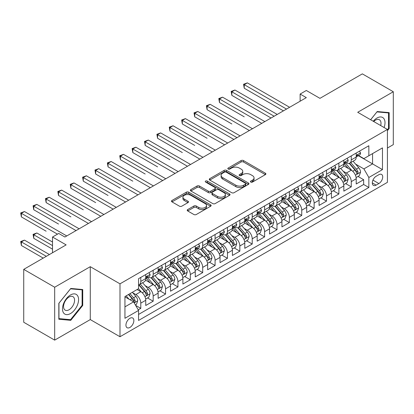 <?xml version="1.0" encoding="UTF-8"?>
<svg xmlns="http://www.w3.org/2000/svg" width="414" height="414" viewBox="0 0 414 414"><rect width="100%" height="100%" fill="white"/><g stroke="black" fill="none" stroke-linecap="round" stroke-linejoin="round"><path stroke-width="0.62" d="M250.77 182.072A1.201 0.693 0 0 0 252.473 182.072L265.384 174.62A1.718 0.994 0 0 0 265.886 173.916A1.718 0.994 0 0 0 265.384 173.218L243.51 160.585A1.718 0.994 0 0 0 241.077 160.585L228.166 168.043A1.201 0.693 0 0 0 227.814 168.534A1.201 0.693 0 0 0 228.166 169.026A1.201 0.693 0 0 0 229.868 169.026L231.54 168.058A5.501 3.177 0 0 1 239.318 168.058L241.139 169.114A5.501 3.177 0 0 1 242.749 171.355A5.501 3.177 0 0 1 241.139 173.601L239.468 174.568A1.201 0.693 0 0 0 239.116 175.06A1.201 0.693 0 0 0 239.468 175.546A1.201 0.693 0 0 0 241.171 175.546L242.842 174.584A5.501 3.177 0 0 1 250.62 174.584L252.442 175.634A5.501 3.177 0 0 1 254.051 177.88A5.501 3.177 0 0 1 252.442 180.126L250.77 181.094A1.201 0.693 0 0 0 250.418 181.58A1.201 0.693 0 0 0 250.77 182.072L250.77 181.094M129.898 327.443A5.605 3.234 120 0 0 133.556 322.506A5.605 3.234 120 0 0 132.703 318.019A5.605 3.234 120 0 0 129.898 318.294A5.605 3.234 120 0 0 126.239 323.231A5.605 3.234 120 0 0 127.098 327.722A5.605 3.234 120 0 0 129.898 327.443M187.728 209.562A1.718 0.994 0 0 0 187.226 210.26A1.718 0.994 0 0 0 187.728 210.964L193.866 214.509A1.718 0.994 0 0 0 196.298 214.509L210.638 206.229A1.718 0.994 0 0 0 211.14 205.525A1.718 0.994 0 0 0 210.638 204.826L188.763 192.194A1.718 0.994 0 0 0 186.331 192.194L171.991 200.474A1.718 0.994 0 0 0 171.489 201.178A1.718 0.994 0 0 0 171.991 201.877L179.402 206.156A1.718 0.994 0 0 0 181.834 206.156L187.972 202.612A1.718 0.994 0 0 0 188.473 201.913A1.718 0.994 0 0 0 187.972 201.209L184.297 199.087A4.595 2.655 0 0 1 182.947 197.209A4.595 2.655 0 0 1 185.788 194.761A4.595 2.655 0 0 1 190.797 195.336L205.199 203.647A4.595 2.655 0 0 1 206.545 205.525A4.595 2.655 0 0 1 203.709 207.978A4.595 2.655 0 0 1 198.694 207.404L196.298 206.017A1.718 0.994 0 0 0 193.866 206.017L187.728 209.562L187.728 210.964M387.421 148.031L393.3 144.636L393.3 91.737L362.348 73.868L319.944 98.351L306.324 90.485L300.134 94.061L306.324 97.637L64.9 237.02L58.71 233.449L52.521 237.02L52.521 252.747M54.684 287.233L54.684 340.132L90.278 319.582L90.278 266.683L54.684 287.233L23.733 269.364L66.136 244.886L52.521 237.02M90.278 266.683L119.993 283.838L387.421 129.442L387.421 182.341L119.993 336.737L119.993 283.838M393.3 91.737L357.706 112.287L387.421 129.442M231.659 192.686A1.718 0.994 0 0 0 234.091 192.686L248.431 184.406A1.718 0.994 0 0 0 248.933 183.707A1.718 0.994 0 0 0 248.431 183.004L226.556 170.377A1.718 0.994 0 0 0 224.124 170.377L209.784 178.651A1.718 0.994 0 0 0 209.282 179.355A1.718 0.994 0 0 0 209.784 180.059L231.659 192.686M206.074 182.336A1.201 0.693 0 0 1 207.295 182.502L207.295 181.073L229.532 193.912A1.718 0.994 0 0 1 230.039 194.616A1.718 0.994 0 0 1 229.532 195.315L215.192 203.595A1.718 0.994 0 0 1 212.765 203.595L190.89 190.968L190.89 189.565A1.718 0.994 0 0 0 190.383 190.264A1.718 0.994 0 0 0 190.89 190.968M190.89 189.565L197.023 186.021A1.718 0.994 0 0 1 199.455 186.021L208.325 191.144A1.718 0.994 0 0 0 210.757 191.144L214.83 188.794A1.718 0.994 0 0 0 215.332 188.091A1.718 0.994 0 0 0 214.83 187.387L205.592 182.056A1.201 0.693 0 0 1 205.24 181.565A1.201 0.693 0 0 1 205.981 180.923A1.201 0.693 0 0 1 207.295 181.073M54.684 340.132L23.733 322.263L23.733 269.364M138.224 309.843L140.796 308.358L135.657 305.392M132.734 292.77L135.844 294.561A7.002 4.042 60 0 1 140.796 303.141L145.744 300.279L145.744 305.501L153.175 301.211L147.539 297.956M145.112 285.619L148.222 287.414A7.002 4.042 60 0 1 153.175 295.994L158.127 293.133L158.127 298.349L165.553 294.064L159.923 290.809M157.496 278.472L160.601 280.268A7.002 4.042 60 0 1 165.553 288.843L170.506 285.986L170.506 291.202L177.937 286.912L172.302 283.662M169.875 271.325L172.985 273.121A7.002 4.042 60 0 1 177.937 281.696L182.89 278.839L182.89 284.056L190.316 279.766L184.685 276.516M182.258 264.179L185.363 265.969A7.002 4.042 60 0 1 190.316 274.549L195.268 271.688L195.268 276.909L202.7 272.619L197.064 269.364M194.637 257.027L197.747 258.822A7.002 4.042 60 0 1 202.7 267.403L207.652 264.541L207.652 269.757L215.078 265.472L209.443 262.217M207.016 249.88L210.126 251.676A7.002 4.042 60 0 1 215.078 260.251L220.031 257.394L220.031 262.611L227.457 258.32L221.826 255.071M219.399 242.733L222.509 244.529A7.002 4.042 60 0 1 227.457 253.104L232.409 250.247L232.409 255.464L239.841 251.174L234.205 247.924M231.778 235.587L234.888 237.377A7.002 4.042 60 0 1 239.841 245.957L244.793 243.096L244.793 248.317L252.219 244.027L246.589 240.772M244.162 228.435L247.267 230.231A7.002 4.042 60 0 1 252.219 238.811L257.172 235.949L257.172 241.165L264.603 236.88L258.967 233.625M256.54 221.288L259.65 223.084A7.002 4.042 60 0 1 264.603 231.659L269.555 228.802L269.555 234.019L276.982 229.729L271.351 226.479M268.924 214.141L272.029 215.937A7.002 4.042 60 0 1 276.982 224.512L281.934 221.656L281.934 226.872L289.365 222.582L283.73 219.332M281.303 206.995L284.413 208.785A7.002 4.042 60 0 1 289.365 217.366L294.318 214.504L294.318 219.725L301.744 215.435L296.108 212.18M293.681 199.843L296.791 201.639A7.002 4.042 60 0 1 301.744 210.219L306.696 207.357L306.696 212.573L314.123 208.289L308.492 205.033M306.065 192.696L309.17 194.492A7.002 4.042 60 0 1 314.123 203.067L319.075 200.21L319.075 205.427L326.506 201.137L320.871 197.887M318.444 185.55L321.554 187.345A7.002 4.042 60 0 1 326.506 195.92L331.459 193.064L331.459 198.28L338.885 193.99L333.254 190.74M330.827 178.403L333.932 180.193A7.002 4.042 60 0 1 338.885 188.774L343.837 185.912L343.837 191.133L351.269 186.843L351.269 181.627A7.002 4.042 -120 0 0 346.316 173.047L343.206 171.251M345.633 183.588L351.269 186.843M145.744 300.279A7.002 4.042 -120 0 0 140.796 291.704L137.081 289.557M158.127 293.133A7.002 4.042 -120 0 0 153.175 284.558L145.516 280.133M170.506 285.986A7.002 4.042 -120 0 0 165.553 277.406L157.9 272.986M182.89 278.839A7.002 4.042 -120 0 0 177.937 270.259L170.278 265.84M195.268 271.688A7.002 4.042 -120 0 0 190.316 263.113L182.662 258.693M207.652 264.541A7.002 4.042 -120 0 0 202.7 255.966L195.041 251.541M220.031 257.394A7.002 4.042 -120 0 0 215.078 248.814L207.424 244.395M232.409 250.247A7.002 4.042 -120 0 0 227.457 241.667L219.803 237.248M244.793 243.096A7.002 4.042 -120 0 0 239.841 234.521L232.182 230.101M257.172 235.949A7.002 4.042 -120 0 0 252.219 227.374L244.565 222.949M269.555 228.802A7.002 4.042 -120 0 0 264.603 220.222L256.944 215.803M281.934 221.656A7.002 4.042 -120 0 0 276.982 213.075L269.328 208.656M294.318 214.504A7.002 4.042 -120 0 0 289.365 205.929L281.706 201.509M306.696 207.357A7.002 4.042 -120 0 0 301.744 198.782L294.085 194.357M319.075 200.21A7.002 4.042 -120 0 0 314.123 191.63L306.469 187.211M331.459 193.064A7.002 4.042 -120 0 0 326.506 184.484L318.847 180.064M343.837 185.912A7.002 4.042 -120 0 0 338.885 177.337L331.231 172.917M378.877 174.692L376.15 176.266A5.429 3.136 120 0 0 372.605 181.047A5.429 3.136 120 0 0 373.438 185.394A5.429 3.136 120 0 0 376.15 185.125L378.877 183.557A5.429 3.136 120 0 0 382.422 178.77A5.429 3.136 120 0 0 381.589 174.423A5.429 3.136 120 0 0 378.877 174.692M124.945 306.857L133.613 301.853L138.566 310.433L138.566 320.441L368.848 187.485L368.848 177.477L363.896 168.902L355.585 164.104M138.566 310.433L124.945 318.294L124.945 296.564L138.566 288.703L138.566 278.694L368.848 145.744L368.848 155.747L382.469 147.886L382.469 169.616L368.848 177.477M148.155 277.085L148.222 277.121A7.002 4.042 60 0 0 151.726 277.468L156.678 274.611A7.002 4.042 -120 0 0 158.127 271.403L158.127 267.403M160.539 269.938L160.601 269.975A7.002 4.042 60 0 0 164.104 270.321L169.057 267.46A7.002 4.042 -120 0 0 170.506 264.256L170.506 260.251M172.917 262.786L172.985 262.828A7.002 4.042 60 0 0 176.483 263.175L181.435 260.313A7.002 4.042 -120 0 0 182.89 257.11L182.89 253.104M185.301 255.64L185.363 255.676A7.002 4.042 60 0 0 188.867 256.023L193.819 253.166A7.002 4.042 -120 0 0 195.268 249.958L195.268 245.957M197.68 248.493L197.747 248.529A7.002 4.042 60 0 0 201.245 248.876L206.198 246.019A7.002 4.042 -120 0 0 207.652 242.811L207.652 238.811M210.064 241.346L210.126 241.383A7.002 4.042 60 0 0 213.629 241.729L218.582 238.868A7.002 4.042 -120 0 0 220.031 235.664L220.031 231.659M222.442 234.195L222.509 234.236A7.002 4.042 60 0 0 226.008 234.583L230.96 231.721A7.002 4.042 -120 0 0 232.409 228.518L232.409 224.512M234.821 227.048L234.888 227.084A7.002 4.042 60 0 0 238.392 227.431L243.344 224.574A7.002 4.042 -120 0 0 244.793 221.366L244.793 217.366M247.205 219.901L247.267 219.937A7.002 4.042 60 0 0 250.77 220.284L255.723 217.428A7.002 4.042 -120 0 0 257.172 214.219L257.172 210.219M259.583 212.755L259.65 212.791A7.002 4.042 60 0 0 263.149 213.138L268.101 210.276A7.002 4.042 -120 0 0 269.555 207.072L269.555 203.067M271.967 205.603L272.029 205.644A7.002 4.042 60 0 0 275.533 205.991L280.485 203.129A7.002 4.042 -120 0 0 281.934 199.926L281.934 195.92M284.346 198.456L284.413 198.492A7.002 4.042 60 0 0 287.911 198.839L292.864 195.982A7.002 4.042 -120 0 0 294.318 192.774L294.318 188.774M296.729 191.309L296.791 191.346A7.002 4.042 60 0 0 300.295 191.692L305.247 188.836A7.002 4.042 -120 0 0 306.696 185.627L306.696 181.622M309.108 184.163L309.17 184.199A7.002 4.042 60 0 0 312.673 184.546L317.626 181.684A7.002 4.042 -120 0 0 319.075 178.481L319.075 174.475M321.487 177.011L321.554 177.052A7.002 4.042 60 0 0 325.057 177.399L330.01 174.537A7.002 4.042 -120 0 0 331.459 171.334L331.459 167.328M333.87 169.864L333.932 169.9A7.002 4.042 60 0 0 337.436 170.247L342.388 167.391A7.002 4.042 -120 0 0 343.837 164.182L343.837 160.182M138.566 314.433L363.647 184.484L363.647 179.697L356.221 183.982L356.221 178.765A7.002 4.042 -120 0 0 351.269 170.19L343.61 165.766M346.249 162.718L346.316 162.754A7.002 4.042 -120 0 0 349.814 163.1A7.002 4.042 -120 0 0 351.269 159.897L351.269 155.892M349.814 163.1L354.767 160.244A7.002 4.042 -120 0 0 356.221 157.035L356.221 153.03M140.796 277.406L140.796 281.411A7.002 4.042 60 0 1 139.342 284.615A7.002 4.042 60 0 1 138.566 284.899M139.342 284.615L144.295 281.758A7.002 4.042 -120 0 0 145.744 278.55L145.744 274.549M153.175 270.259L153.175 274.265A7.002 4.042 60 0 1 151.726 277.468M165.553 263.113L165.553 267.113A7.002 4.042 60 0 1 164.104 270.321M177.937 255.966L177.937 259.966A7.002 4.042 60 0 1 176.483 263.175M190.316 248.814L190.316 252.819A7.002 4.042 60 0 1 188.867 256.023M202.7 241.667L202.7 245.673A7.002 4.042 60 0 1 201.245 248.876M215.078 234.521L215.078 238.521A7.002 4.042 60 0 1 213.629 241.729M227.457 227.374L227.457 231.374A7.002 4.042 60 0 1 226.008 234.583M239.841 220.222L239.841 224.228A7.002 4.042 60 0 1 238.392 227.431M252.219 213.075L252.219 217.081A7.002 4.042 60 0 1 250.77 220.284M264.603 205.929L264.603 209.929A7.002 4.042 60 0 1 263.149 213.138M276.982 198.782L276.982 202.782A7.002 4.042 60 0 1 275.533 205.991M289.365 191.63L289.365 195.636A7.002 4.042 60 0 1 287.911 198.839M301.744 184.484L301.744 188.489A7.002 4.042 60 0 1 300.295 191.692M314.123 177.337L314.123 181.337A7.002 4.042 60 0 1 312.673 184.546M326.506 170.185L326.506 174.19A7.002 4.042 60 0 1 325.057 177.399M338.885 163.038L338.885 167.044A7.002 4.042 60 0 1 337.436 170.247M338.885 188.774L338.885 193.99M326.506 195.92L326.506 201.137M314.123 203.067L314.123 208.289M301.744 210.219L301.744 215.435M289.365 217.366L289.365 222.582M276.982 224.512L276.982 229.729M264.603 231.659L264.603 236.88M252.219 238.811L252.219 244.027M239.841 245.957L239.841 251.174M227.457 253.104L227.457 258.32M215.078 260.251L215.078 265.472M202.7 267.403L202.7 272.619M190.316 274.549L190.316 279.766M177.937 281.696L177.937 286.912M165.553 288.843L165.553 294.064M153.175 295.994L153.175 301.211M140.796 303.141L140.796 308.358M133.613 301.853L124.945 296.848M363.896 168.902L372.564 163.897L372.564 153.604L382.469 147.886M358.384 155.711L382.469 169.616M358.633 155.571L363.896 158.609L368.848 155.747M90.278 319.582L119.993 336.737M300.134 94.061L300.134 101.207M358.017 176.442L363.647 179.697M363.647 184.484L368.848 187.485M387.421 130.7L389.155 128.547L389.155 112.618L377.206 111.547L370.618 119.744M58.835 319.256L70.778 320.322L82.728 305.46L82.728 289.531L70.778 288.46L58.835 303.322L58.835 319.256M388.534 128.19L389.155 128.547M82.107 305.102L82.728 305.46M69.516 319.592L70.778 320.322M251.251 182.243L252.442 181.555A5.501 3.177 0 0 0 254.051 179.314L254.051 177.88M242.749 171.355L242.749 172.788A5.501 3.177 0 0 1 241.139 175.029L239.949 175.717M265.358 174.63L243.51 162.019A1.718 0.994 0 0 0 241.077 162.019L228.647 169.191M248.405 184.421L226.556 171.805A1.718 0.994 0 0 0 224.124 171.805L209.81 180.069M245.393 184.194A1.201 0.693 0 0 0 245.745 183.707A1.201 0.693 0 0 0 245.393 183.216L226.189 172.131A1.201 0.693 0 0 0 224.492 172.131L222.727 173.145A5.501 3.177 0 0 0 221.117 175.391A5.501 3.177 0 0 0 222.727 177.637L235.851 185.213A5.501 3.177 0 0 0 243.629 185.213L245.393 184.194L245.393 185.627A1.201 0.693 0 0 0 245.745 185.136L245.745 183.707M221.117 175.391L221.117 176.819A5.501 3.177 0 0 0 222.727 179.065L222.727 177.637M245.393 185.627L243.629 186.642A5.501 3.177 0 0 1 235.851 186.642L222.727 179.065M190.911 190.978L197.023 187.449L197.023 186.021M215.332 188.091L215.332 189.519A1.718 0.994 0 0 1 214.83 190.223L210.757 192.572A1.718 0.994 0 0 1 208.325 192.572L199.455 187.449A1.718 0.994 0 0 0 197.023 187.449M207.295 182.502L229.511 195.33M217.531 196.459A4.595 2.655 0 0 0 222.541 197.033A4.595 2.655 0 0 0 225.382 194.58A4.595 2.655 0 0 0 224.036 192.701L218.959 189.772A1.718 0.994 0 0 0 216.532 189.772L212.46 192.127A1.718 0.994 0 0 0 211.958 192.826A1.718 0.994 0 0 0 212.46 193.529L217.531 196.459L217.531 197.887A4.595 2.655 0 0 0 222.541 198.461A4.595 2.655 0 0 0 225.382 196.008L225.382 194.58M211.958 192.826L211.958 194.254A1.718 0.994 0 0 0 212.46 194.958L212.46 193.529M217.531 197.887L212.46 194.958M206.545 205.525L206.545 206.953A4.595 2.655 0 0 1 203.709 209.406A4.595 2.655 0 0 1 198.694 208.832L196.298 207.445A1.718 0.994 0 0 0 193.866 207.445L187.749 210.974M182.947 197.209L182.947 198.642A4.595 2.655 0 0 0 184.297 200.516L184.297 199.087M187.951 202.627L184.297 200.516M210.612 206.239L188.763 193.623A1.718 0.994 0 0 0 186.331 193.623L172.012 201.892M356.118 177.539L359.316 175.691L360.553 172.115A4.642 2.681 -120 0 0 358.747 167.763L353.09 161.212M351.957 170.64L345.488 163.157M348.277 168.462L344.526 164.115A11.116 6.417 -120 0 0 344.179 163.732M244.234 116.831L219.472 102.532L219.472 98.956L222.566 97.171L264.851 121.581M349.188 163.354L354.907 169.978A4.642 2.681 60 0 1 356.563 173.171L356.899 173.725L357.525 173.637L358.048 172.317A4.642 2.681 -120 0 0 356.392 169.119L350.736 162.567M349.525 163.245L355.673 170.361A2.365 1.366 60 0 1 356.268 171.287L358.048 172.317M359.502 151.136L360.553 152.963A4.642 2.681 60 0 1 359.59 155.012L357.241 156.373A4.642 2.681 -120 0 0 358.048 155.302L357.95 154.893M286.514 109.073L244.234 84.663L247.329 82.872L289.609 107.283M356.376 156.59L356.392 156.59A4.642 2.681 -120 0 0 357.241 156.373M357.448 154.955L358.048 155.302C357.758 154.603 357.261 154.888 356.563 156.161A4.642 2.681 60 0 1 356.221 156.823M283.419 110.859L244.234 88.234L244.234 84.663L243.556 84.27L247.329 82.872M244.234 88.234L243.556 84.27M384.089 127.522A11.38 6.572 120 0 0 376.957 118.042A11.38 6.572 120 0 0 373.231 121.25M380.699 125.566A7.794 4.497 120 0 0 379.39 119.744A7.794 4.497 120 0 0 375.493 120.127A7.794 4.497 120 0 0 373.692 121.519M370.644 119.76L376.957 111.899L388.534 112.934L388.534 128.371L387.421 129.758M387.768 112.494L388.534 112.934M77.501 304.87A11.38 6.572 120 0 0 74.556 293.878A11.38 6.572 120 0 0 63.565 303.628A11.38 6.572 120 0 0 66.509 314.619A11.38 6.572 120 0 0 77.501 304.87M73.837 303.829A7.794 4.497 120 0 0 72.962 296.657A7.794 4.497 120 0 0 64.294 302.976A7.794 4.497 120 0 0 65.174 310.148A7.794 4.497 120 0 0 73.837 303.829M58.959 318.651L58.959 303.214L70.535 288.812L82.107 289.847L82.107 305.284L70.535 319.686L58.835 318.578M81.341 289.407L82.107 289.847M343.734 184.685L346.932 182.838L348.174 179.267A4.642 2.681 -120 0 0 346.363 174.91L340.706 168.358M339.573 177.787L333.11 170.304M335.894 175.608L332.142 171.267A11.116 6.417 -120 0 0 331.8 170.878M231.856 123.977L207.093 109.679L207.093 106.108L210.188 104.318L252.468 128.728M336.805 170.501L342.528 177.125A4.642 2.681 60 0 1 344.179 180.323L344.52 180.871L345.147 180.783L345.664 179.464A4.642 2.681 -120 0 0 344.013 176.266L338.357 169.719M337.141 170.392L343.289 177.513A2.365 1.366 60 0 1 343.884 178.434L345.664 179.464M331.355 191.837L334.553 189.99L335.79 186.414A4.642 2.681 -120 0 0 333.984 182.056L328.328 175.51M327.195 184.939L320.731 177.451M323.515 182.755L319.763 178.413A11.116 6.417 -120 0 0 319.417 178.025M219.472 131.124L233.894 139.451M324.426 177.647L330.144 184.271A4.642 2.681 60 0 1 331.8 187.47L332.137 188.018L332.763 187.93L333.286 186.611A4.642 2.681 -120 0 0 331.63 183.418L325.973 176.866M324.762 177.539L330.91 184.66A2.365 1.366 60 0 1 331.505 185.581L333.286 186.611M318.971 198.984L322.175 197.136L323.412 193.561A4.642 2.681 -120 0 0 321.606 189.203L315.944 182.657M314.811 192.086L308.347 184.597M311.131 189.907L307.379 185.56A11.116 6.417 -120 0 0 307.038 185.172M207.093 138.271L182.331 123.977L182.331 120.402L185.425 118.616L227.705 143.027M312.042 184.794L317.766 191.423A4.642 2.681 60 0 1 319.422 194.616L319.758 195.165L320.384 195.077L320.907 193.757A4.642 2.681 -120 0 0 319.251 190.564L313.595 184.013M312.379 184.691L318.526 191.806A2.365 1.366 60 0 1 319.122 192.733L320.907 193.757M306.593 206.131L309.791 204.283L311.028 200.707A4.642 2.681 -120 0 0 309.222 196.355L303.565 189.803M302.432 199.232L295.969 191.749M298.753 197.054L295.001 192.707A11.116 6.417 -120 0 0 294.654 192.324M194.715 145.423L169.952 131.124L169.952 127.548L173.047 125.763L215.327 150.173M299.664 191.946L305.382 198.57A4.642 2.681 60 0 1 307.038 201.763L307.374 202.317L308 202.229L308.523 200.909A4.642 2.681 -120 0 0 306.872 197.711L301.211 191.159M300 191.837L306.148 198.953A2.365 1.366 60 0 1 306.743 199.879L308.523 200.909M347.118 158.288L348.174 160.109A4.642 2.681 60 0 1 347.211 162.164L344.857 163.52A4.642 2.681 -120 0 0 345.664 162.454L345.571 162.04M274.135 116.22L231.856 91.81L234.95 90.024L277.23 114.435M343.993 163.737L344.013 163.737A4.642 2.681 -120 0 0 344.857 163.52M345.069 162.107L345.664 162.454C345.374 161.75 344.878 162.04 344.179 163.307A4.642 2.681 60 0 1 343.837 163.97M271.041 118.006L231.856 95.386L231.856 91.81L231.172 91.416L234.95 90.024M231.856 95.386L231.172 91.416M334.74 165.434L335.79 167.256A4.642 2.681 60 0 1 334.828 169.31L332.478 170.666A4.642 2.681 -120 0 0 333.286 169.6L333.187 169.186M261.751 123.367L218.794 98.563L222.566 97.171M331.614 170.884L331.63 170.884A4.642 2.681 -120 0 0 332.478 170.666M332.685 169.254L333.286 169.6C332.996 168.902 332.499 169.186 331.8 170.459A4.642 2.681 60 0 1 331.459 171.117M219.472 102.532L218.794 98.563M322.356 172.581L323.412 174.403A4.642 2.681 60 0 1 322.449 176.457L320.1 177.818A4.642 2.681 -120 0 0 320.907 176.747L320.809 176.333M249.373 130.519L206.41 105.715L210.188 104.318M319.23 178.036L319.251 178.036A4.642 2.681 -120 0 0 320.1 177.818M320.307 176.4L320.907 176.747C320.612 176.048 320.12 176.333 319.422 177.606A4.642 2.681 60 0 1 319.075 178.263M207.093 109.679L206.41 105.715M309.977 179.728L311.028 181.555A4.642 2.681 60 0 1 310.07 183.604L307.716 184.965A4.642 2.681 -120 0 0 308.523 183.894L308.425 183.485M236.994 137.665L194.715 113.255L197.809 111.469L240.089 135.875M306.852 185.182L306.872 185.182A4.642 2.681 -120 0 0 307.716 184.965M307.923 183.547L308.523 183.894C308.233 183.195 307.737 183.48 307.038 184.753A4.642 2.681 60 0 1 306.696 185.415M233.9 139.451L194.715 116.826L194.715 113.255L194.031 112.862L197.809 111.469M194.715 116.826L194.031 112.862M294.209 213.277L297.412 211.43L298.649 207.859A4.642 2.681 -120 0 0 296.843 203.502L291.187 196.95M290.054 206.379L283.585 198.896M286.374 204.2L282.622 199.858A11.116 6.417 -120 0 0 282.276 199.47M182.331 152.569L157.568 138.271L157.568 134.7L160.663 132.91L202.943 157.32M287.28 199.093L293.003 205.717A4.642 2.681 60 0 1 294.659 208.915L294.996 209.463L295.622 209.375L296.145 208.056A4.642 2.681 -120 0 0 294.489 204.858L288.832 198.311M287.616 198.984L293.764 206.105A2.365 1.366 60 0 1 294.364 207.026L296.145 208.056M297.599 186.88L298.649 188.701A4.642 2.681 60 0 1 297.687 190.756L295.337 192.112A4.642 2.681 -120 0 0 296.145 191.045L296.046 190.631M224.611 144.812L181.653 120.008L185.425 118.616M294.473 192.329L294.489 192.329A4.642 2.681 -120 0 0 295.337 192.112M295.544 190.699L296.145 191.045C295.85 190.342 295.358 190.631 294.659 191.899A4.642 2.681 60 0 1 294.318 192.562M182.331 123.977L181.653 120.008M281.83 220.429L285.029 218.582L286.265 215.006A4.642 2.681 -120 0 0 284.459 210.648L278.803 204.102M277.67 213.531L271.206 206.043M273.99 211.347L270.238 207.005A11.116 6.417 -120 0 0 269.892 206.617M169.952 159.716L145.19 145.417L145.19 141.847L148.284 140.061L190.564 164.467M274.901 206.239L280.625 212.863A4.642 2.681 60 0 1 282.276 216.061L282.612 216.61L283.243 216.522L283.761 215.202A4.642 2.681 -120 0 0 282.11 212.009L276.454 205.458M275.238 206.131L281.385 213.251A2.365 1.366 60 0 1 281.981 214.173L283.761 215.202M285.215 194.026L286.265 195.848A4.642 2.681 60 0 1 285.308 197.902L282.953 199.258A4.642 2.681 -120 0 0 283.761 198.192L283.662 197.778M212.232 151.959L169.269 127.155L173.047 125.763M282.089 199.476L282.11 199.476A4.642 2.681 -120 0 0 282.953 199.258M283.166 197.845L283.761 198.192C283.471 197.494 282.974 197.778 282.276 199.051A4.642 2.681 60 0 1 281.934 199.708M169.952 131.124L169.269 127.155M269.452 227.576L272.65 225.728L273.887 222.152A4.642 2.681 -120 0 0 272.081 217.795L266.425 211.249M265.291 220.678L258.822 213.189M261.612 218.499L257.86 214.152A11.116 6.417 -120 0 0 257.513 213.764M157.568 166.863L132.806 152.569L132.806 148.993L135.906 147.208L178.186 171.619M262.523 213.386L268.241 220.015A4.642 2.681 60 0 1 269.897 223.208L270.233 223.757L270.859 223.669L271.382 222.349A4.642 2.681 -120 0 0 269.726 219.156L264.07 212.605M262.859 213.282L269.007 220.398A2.365 1.366 60 0 1 269.602 221.324L271.382 222.349M272.836 201.173L273.887 202.995A4.642 2.681 60 0 1 272.924 205.049L270.575 206.41A4.642 2.681 -120 0 0 271.382 205.339L271.284 204.925M199.848 159.111L156.89 134.307L160.663 132.91M269.711 206.627L269.726 206.627A4.642 2.681 -120 0 0 270.575 206.41M270.782 204.992L271.382 205.339C271.092 204.64 270.596 204.925 269.897 206.198A4.642 2.681 60 0 1 269.555 206.855M157.568 138.271L156.89 134.307M257.068 234.722L260.266 232.875L261.508 229.299A4.642 2.681 -120 0 0 259.697 224.947L254.041 218.395M252.907 227.824L246.444 220.341M249.228 225.646L245.476 221.299A11.116 6.417 -120 0 0 245.135 220.916M145.19 174.015L120.427 159.716L120.427 156.14L123.522 154.355L165.802 178.765M250.139 220.538L255.862 227.162A4.642 2.681 60 0 1 257.513 230.355L257.855 230.908L258.481 230.821L259.004 229.501A4.642 2.681 -120 0 0 257.348 226.303L251.691 219.751M250.475 220.429L256.623 227.545A2.365 1.366 60 0 1 257.218 228.471L259.004 229.501M260.453 208.32L261.508 210.146A4.642 2.681 60 0 1 260.546 212.196L258.191 213.557A4.642 2.681 -120 0 0 259.004 212.486L258.905 212.077M187.47 166.257L144.507 141.453L148.284 140.061M257.327 213.774L257.348 213.774A4.642 2.681 -120 0 0 258.191 213.557M258.403 212.139L259.004 212.486C258.709 211.787 258.212 212.071 257.513 213.345A4.642 2.681 60 0 1 257.172 214.007M145.19 145.417L144.507 141.453M244.69 241.869L247.888 240.022L249.124 236.451A4.642 2.681 -120 0 0 247.318 232.094L241.662 225.542M240.529 234.971L234.065 227.488M236.849 232.792L233.098 228.45A11.116 6.417 -120 0 0 232.751 228.062M132.806 181.161L108.049 166.863L108.049 163.292L111.143 161.501L153.423 185.912M237.76 227.684L243.479 234.308A4.642 2.681 60 0 1 245.135 237.507L245.471 238.055L246.097 237.967L246.62 236.648A4.642 2.681 -120 0 0 244.964 233.449L239.308 226.903M238.097 227.576L244.244 234.697A2.365 1.366 60 0 1 244.84 235.618L246.62 236.648M248.074 215.471L249.124 217.293A4.642 2.681 60 0 1 248.167 219.348L245.812 220.703A4.642 2.681 -120 0 0 246.62 219.637L246.521 219.223M175.091 173.404L132.128 148.6L135.906 147.208M244.948 220.921L244.964 220.921A4.642 2.681 -120 0 0 245.812 220.703M246.019 219.291L246.62 219.637C246.33 218.934 245.833 219.223 245.135 220.491A4.642 2.681 60 0 1 244.793 221.154M132.806 152.569L132.128 148.6M232.306 249.021L235.509 247.174L236.746 243.598A4.642 2.681 -120 0 0 234.94 239.24L229.278 232.694M228.145 242.123L221.681 234.634M224.466 239.939L220.714 235.597A11.116 6.417 -120 0 0 220.372 235.209M120.427 188.308L95.665 174.009L95.665 170.439L98.76 168.653L141.039 193.059M225.376 234.831L231.1 241.455A4.642 2.681 60 0 1 232.756 244.653L233.092 245.202L233.719 245.114L234.241 243.794A4.642 2.681 -120 0 0 232.585 240.601L226.929 234.05M225.713 234.722L231.861 241.843A2.365 1.366 60 0 1 232.456 242.764L234.241 243.794M235.69 222.618L236.746 224.44A4.642 2.681 60 0 1 235.783 226.494L233.434 227.85A4.642 2.681 -120 0 0 234.241 226.784L234.143 226.37M162.707 180.551L119.744 155.747L123.522 154.355M232.564 228.067L232.585 228.067A4.642 2.681 -120 0 0 233.434 227.85M233.641 226.437L234.241 226.784C233.946 226.085 233.455 226.37 232.756 227.643A4.642 2.681 60 0 1 232.409 228.3M120.427 159.716L119.744 155.747M219.927 256.168L223.125 254.32L224.362 250.744A4.642 2.681 -120 0 0 222.556 246.387L216.9 239.841M215.766 249.269L209.303 241.781M212.087 247.091L208.335 242.744A11.116 6.417 -120 0 0 207.988 242.356M108.049 195.455L83.286 181.161L83.286 177.585L86.381 175.8L128.661 200.21M212.998 241.978L218.716 248.607A4.642 2.681 60 0 1 220.372 251.8L220.709 252.354L221.34 252.261L221.857 250.941A4.642 2.681 -120 0 0 220.207 247.748L214.545 241.196M213.334 241.874L219.482 248.99A2.365 1.366 60 0 1 220.077 249.916L221.857 250.941M223.312 229.765L224.362 231.586A4.642 2.681 60 0 1 223.405 233.641L221.05 235.002A4.642 2.681 -120 0 0 221.857 233.931L221.759 233.517M150.329 187.702L107.366 162.899L111.143 161.501M220.186 235.219L220.207 235.219A4.642 2.681 -120 0 0 221.05 235.002M221.257 233.584L221.857 233.931C221.568 233.232 221.071 233.517 220.372 234.79A4.642 2.681 60 0 1 220.031 235.447M108.049 166.863L107.366 162.899M207.543 263.314L210.747 261.467L211.984 257.891A4.642 2.681 -120 0 0 210.177 253.539L204.521 246.987M203.388 256.416L196.919 248.933M199.708 254.237L195.957 249.89A11.116 6.417 -120 0 0 195.61 249.507M95.665 202.606L70.903 188.308L70.903 184.732L73.997 182.947L116.277 207.357M200.614 249.13L206.338 255.754A4.642 2.681 60 0 1 207.994 258.947L208.33 259.5L208.956 259.412L209.479 258.093A4.642 2.681 -120 0 0 207.823 254.895L202.167 248.343M200.95 249.021L207.098 256.137A2.365 1.366 60 0 1 207.699 257.063L209.479 258.093M210.933 236.911L211.984 238.738A4.642 2.681 60 0 1 211.021 240.788L208.672 242.149A4.642 2.681 -120 0 0 209.479 241.077L209.38 240.669M137.945 194.849L94.987 170.045L98.76 168.653M207.807 242.366L207.823 242.366A4.642 2.681 -120 0 0 208.672 242.149M208.879 240.731L209.479 241.077C209.184 240.379 208.692 240.663 207.994 241.936A4.642 2.681 60 0 1 207.652 242.599M95.665 174.009L94.987 170.045M198.549 244.063L199.6 245.885A4.642 2.681 60 0 1 198.642 247.939L196.288 249.295A4.642 2.681 -120 0 0 197.095 248.229L197.002 247.815M125.566 201.996L82.603 177.192L86.381 175.8M195.424 249.513L195.444 249.513A4.642 2.681 -120 0 0 196.288 249.295M196.5 247.882L197.095 248.229C196.805 247.525 196.308 247.815 195.61 249.083A4.642 2.681 60 0 1 195.268 249.745M83.286 181.161L82.603 177.192M186.171 251.21L187.221 253.032A4.642 2.681 60 0 1 186.259 255.086L183.909 256.442A4.642 2.681 -120 0 0 184.716 255.376L184.618 254.962M113.182 209.142L70.225 184.339L73.997 182.947M183.045 256.659L183.06 256.659A4.642 2.681 -120 0 0 183.909 256.442M184.116 255.029L184.716 255.376C184.427 254.677 183.93 254.962 183.231 256.235A4.642 2.681 60 0 1 182.89 256.892M70.903 188.308L70.225 184.339M195.165 270.461L198.363 268.614L199.6 265.043A4.642 2.681 -120 0 0 197.794 260.685L192.137 254.134M191.004 263.563L184.541 256.08M187.325 261.384L183.573 257.042A11.116 6.417 -120 0 0 183.231 256.654M83.286 209.753L58.524 195.455L58.524 191.884L61.619 190.093L103.898 214.504M188.235 256.276L193.959 262.9A4.642 2.681 60 0 1 195.61 266.099L195.951 266.647L196.578 266.559L197.095 265.239A4.642 2.681 -120 0 0 195.444 262.041L189.788 255.495M188.572 256.168L194.72 263.288A2.365 1.366 60 0 1 195.315 264.21L197.095 265.239M182.786 277.613L185.984 275.765L187.221 272.189A4.642 2.681 -120 0 0 185.415 267.832L179.759 261.286M178.625 270.715L172.157 263.226M174.946 268.531L171.194 264.189A11.116 6.417 -120 0 0 170.847 263.801M70.903 216.9L46.14 202.601L46.14 199.03L49.24 197.245L91.52 221.656M175.857 263.423L181.575 270.047A4.642 2.681 60 0 1 183.231 273.245L183.568 273.794L184.194 273.706L184.716 272.386A4.642 2.681 -120 0 0 183.06 269.193L177.404 262.642M176.193 263.314L182.341 270.435A2.365 1.366 60 0 1 182.936 271.356L184.716 272.386M170.402 284.76L173.601 282.912L174.843 279.336A4.642 2.681 -120 0 0 173.031 274.979L167.375 268.432M166.242 277.861L159.778 270.373M162.562 275.683L158.81 271.336A11.116 6.417 -120 0 0 158.469 270.947M58.524 224.046L33.762 209.753L33.762 206.177L36.856 204.392L79.136 228.802M163.473 270.57L169.197 277.199A4.642 2.681 60 0 1 170.847 280.392L171.189 280.946L171.815 280.852L172.338 279.533A4.642 2.681 -120 0 0 170.682 276.34L165.026 269.788M163.809 270.466L169.957 277.582A2.365 1.366 60 0 1 170.552 278.508L172.338 279.533M173.787 258.357L174.843 260.178A4.642 2.681 60 0 1 173.88 262.233L171.525 263.594A4.642 2.681 -120 0 0 172.338 262.523L172.24 262.114M100.804 216.294L57.841 191.491L61.619 190.093M170.661 263.811L170.682 263.811A4.642 2.681 -120 0 0 171.525 263.594M171.738 262.176L172.338 262.523C172.043 261.824 171.546 262.109 170.847 263.382A4.642 2.681 60 0 1 170.506 264.039M58.524 195.455L57.841 191.491M158.024 291.906L161.222 290.059L162.459 286.483A4.642 2.681 -120 0 0 160.653 282.131L154.996 275.579M153.863 285.008L147.4 277.525M150.184 282.829L146.432 278.482A11.116 6.417 -120 0 0 146.085 278.099M46.14 231.198L21.383 216.9L21.383 213.324L24.478 211.538L66.757 235.949M151.094 277.722L156.813 284.346A4.642 2.681 60 0 1 158.469 287.539L158.805 288.092L159.431 288.004L159.954 286.685A4.642 2.681 -120 0 0 158.298 283.486L152.642 276.94M151.431 277.613L157.579 284.728A2.365 1.366 60 0 1 158.174 285.655L159.954 286.685M161.408 265.509L162.459 267.33A4.642 2.681 60 0 1 161.501 269.379L159.147 270.74A4.642 2.681 -120 0 0 159.954 269.669L159.856 269.26M88.425 223.441L45.462 198.637L49.24 197.245M158.283 270.958L158.298 270.958A4.642 2.681 -120 0 0 159.147 270.74M159.354 269.323L159.954 269.669C159.664 268.971 159.167 269.255 158.469 270.528A4.642 2.681 60 0 1 158.127 271.191M46.14 202.601L45.462 198.637M145.64 299.053L148.843 297.205L150.08 293.635A4.642 2.681 -120 0 0 148.274 289.277L142.613 282.726M141.479 292.155L138.519 288.729M137.805 289.976L137.324 289.417M52.521 242.024L36.856 232.984L33.762 234.769L33.762 238.345L52.521 249.171M138.711 284.868L144.434 291.492A4.642 2.681 60 0 1 146.09 294.69L146.427 295.239L147.053 295.151L147.575 293.831A4.642 2.681 -120 0 0 145.919 290.633L140.263 284.087M139.047 284.76L145.195 291.88A2.365 1.366 60 0 1 145.79 292.801L147.575 293.831M33.762 238.345L33.079 234.376L52.521 245.6M33.079 234.376L36.856 232.984M149.024 272.655L150.08 274.477A4.642 2.681 60 0 1 149.118 276.531L146.768 277.887A4.642 2.681 -120 0 0 147.575 276.821L147.477 276.407M76.041 230.588L33.079 205.784L36.856 204.392M145.899 278.104L145.919 278.104A4.642 2.681 -120 0 0 146.768 277.887M146.975 276.474L147.575 276.821C147.28 276.117 146.789 276.407 146.09 277.675A4.642 2.681 60 0 1 145.744 278.337M33.762 209.753L33.079 205.784M135.409 304.963L136.46 304.357L137.696 300.781A4.642 2.681 -120 0 0 135.89 296.424L132.33 292.3M129.008 299.193L126.141 295.875M125.421 297.123L124.945 296.574M49.421 254.532L24.478 240.13L21.383 241.916L21.383 245.492L43.232 258.108M128.49 294.52L132.056 298.639A4.642 2.681 60 0 1 133.706 301.837L134.043 302.386L134.674 302.298L135.192 300.978A4.642 2.681 -120 0 0 133.541 297.785L129.975 293.661M128.78 294.354L132.816 299.027A2.365 1.366 60 0 1 133.411 299.948L135.192 300.978M21.383 245.492L20.7 241.522L46.327 256.323M20.7 241.522L24.478 240.13M57.468 234.164L20.7 212.931L24.478 211.538M21.383 216.9L20.7 212.931M135.844 294.561L140.796 291.704M148.222 287.414L153.175 284.558M160.601 280.268L165.553 277.406M172.985 273.121L177.937 270.259M185.363 265.969L190.316 263.113M197.747 258.822L202.7 255.966M210.126 251.676L215.078 248.814M222.509 244.529L227.457 241.667M234.888 237.377L239.841 234.521M247.267 230.231L252.219 227.374M259.65 223.084L264.603 220.222M272.029 215.937L276.982 213.075M284.413 208.785L289.365 205.929M296.791 201.639L301.744 198.782M309.17 194.492L314.123 191.63M321.554 187.345L326.506 184.484M333.932 180.193L338.885 177.337M346.316 173.047L351.269 170.19M351.269 159.897L356.221 157.035M140.796 281.411L145.744 278.55M153.175 274.265L158.127 271.403M165.553 267.113L170.506 264.256M177.937 259.966L182.89 257.11M190.316 252.819L195.268 249.958M202.7 245.673L207.652 242.811M215.078 238.521L220.031 235.664M227.457 231.374L232.409 228.518M239.841 224.228L244.793 221.366M252.219 217.081L257.172 214.219M264.603 209.929L269.555 207.072M276.982 202.782L281.934 199.926M289.365 195.636L294.318 192.774M301.744 188.489L306.696 185.627M314.123 181.337L319.075 178.481M326.506 174.19L331.459 171.334M338.885 167.044L343.837 164.182M351.269 181.627L356.221 178.765M372.942 180.126L378.877 183.557M372.315 182.91L376.15 185.125M252.442 181.555L252.442 180.126M239.468 175.546L239.468 174.568M241.139 175.029L241.139 173.601M228.166 169.026L228.166 168.043M241.077 162.019L241.077 160.585M243.51 162.019L243.51 160.585M265.384 174.62L265.384 173.218M209.784 180.059L209.784 178.651M224.124 171.805L224.124 170.377M226.556 171.805L226.556 170.377M248.431 184.406L248.431 183.004M235.851 186.642L235.851 185.213M243.629 186.642L243.629 185.213M199.455 187.449L199.455 186.021M208.325 192.572L208.325 191.144M210.757 192.572L210.757 191.144M214.83 190.223L214.83 188.794M229.532 195.315L229.532 193.912M193.866 207.445L193.866 206.017M196.298 207.445L196.298 206.017M198.694 208.832L198.694 207.404M187.972 202.612L187.972 201.209M171.991 201.877L171.991 200.474M186.331 193.623L186.331 192.194M188.763 193.623L188.763 192.194M210.638 206.229L210.638 204.826M355.409 175.158L360.522 172.208M356.392 169.119L358.747 167.763M352.697 171.256L354.907 169.978M360.522 152.906L356.221 155.39M343.025 182.31L348.143 179.355M344.013 176.266L346.363 174.91M340.313 178.403L342.528 177.125M330.646 189.457L335.759 186.502M331.63 183.418L333.984 182.056M327.935 185.55L330.144 184.271M318.268 196.603L323.381 193.654M319.251 190.564L321.606 189.203M315.551 192.696L317.766 191.423M305.884 203.75L310.997 200.8M306.872 197.711L309.222 196.355M303.172 199.848L305.382 198.57M348.143 160.058L343.837 162.542M335.759 167.204L331.459 169.688M323.381 174.351L319.075 176.835M310.997 181.498L306.696 183.982M293.505 210.902L298.618 207.947M294.489 204.858L296.843 203.502M290.788 206.995L293.003 205.717M298.618 188.649L294.318 191.133M281.122 218.049L286.24 215.094M282.11 212.009L284.459 210.648M278.41 214.141L280.625 212.863M286.24 195.796L281.934 198.28M268.743 225.195L273.856 222.246M269.726 219.156L272.081 217.795M266.031 221.288L268.241 220.015M273.856 202.943L269.555 205.427M256.359 232.342L261.477 229.392M257.348 226.303L259.697 224.947M253.647 228.44L255.862 227.162M261.477 210.089L257.172 212.573M243.981 239.494L249.093 236.539M244.964 233.449L247.318 232.094M241.269 235.587L243.479 234.308M249.093 217.241L244.793 219.725M231.602 246.641L236.715 243.686M232.585 240.601L234.94 239.24M228.885 242.733L231.1 241.455M236.715 224.388L232.409 226.872M219.218 253.787L224.331 250.837M220.207 247.748L222.556 246.387M216.506 249.88L218.716 248.607M224.331 231.535L220.031 234.019M206.84 260.934L211.952 257.984M207.823 254.895L210.177 253.539M204.123 257.032L206.338 255.754M211.952 238.681L207.652 241.165M199.574 245.833L195.268 248.317M187.19 252.98L182.89 255.464M194.456 268.086L199.574 265.131M195.444 262.041L197.794 260.685M191.744 264.179L193.959 262.9M182.077 275.232L187.19 272.277M183.06 269.193L185.415 267.832M179.365 271.325L181.575 270.047M169.693 282.379L174.811 279.429M170.682 276.34L173.031 274.979M166.982 278.472L169.197 277.199M174.811 260.127L170.506 262.611M157.315 289.526L162.428 286.576M158.298 283.486L160.653 282.131M154.603 285.624L156.813 284.346M162.428 267.273L158.127 269.757M144.936 296.678L150.049 293.723M145.919 290.633L148.274 289.277M142.219 292.77L144.434 291.492M150.049 274.425L145.744 276.909M134.203 302.872L137.665 300.869M133.541 297.785L135.89 296.424M130.048 299.798L132.056 298.639"/></g></svg>
